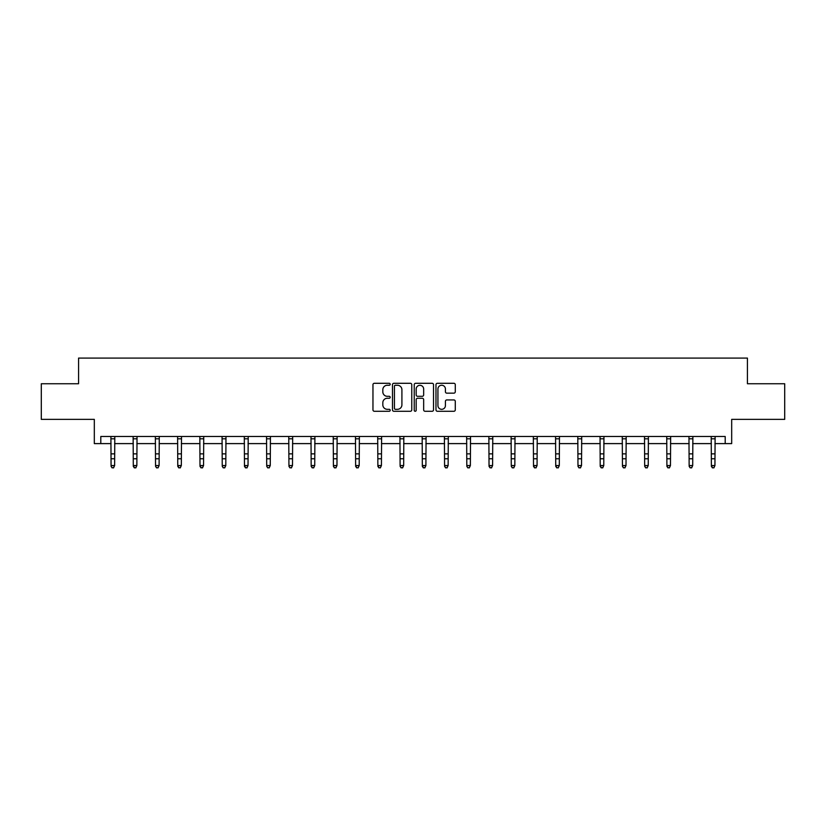 <?xml version="1.0" encoding="UTF-8"?>
<svg xmlns="http://www.w3.org/2000/svg" width="826" height="826" viewBox="0 0 826 826"><rect width="100%" height="100%" fill="white"/><g stroke="black" fill="none" stroke-linecap="round" stroke-linejoin="round"><path stroke-width="1.24" d="M390.192 384.276A0.981 0.981 0 0 0 389.222 383.295L374.354 383.295A1.394 1.394 0 0 0 372.96 384.689L372.96 409.872A1.394 1.394 0 0 0 374.354 411.276L389.222 411.276A0.981 0.981 0 0 0 390.192 410.295A0.981 0.981 0 0 0 389.222 409.314L387.291 409.314A4.481 4.481 0 0 1 382.82 404.843L382.82 402.737A4.481 4.481 0 0 1 387.291 398.266L389.222 398.266A0.981 0.981 0 0 0 390.192 397.285A0.981 0.981 0 0 0 389.222 396.304L387.291 396.304A4.481 4.481 0 0 1 382.82 391.823L382.82 389.727A4.481 4.481 0 0 1 387.291 385.257L389.222 385.257A0.981 0.981 0 0 0 390.192 384.276M100.803 443.603L100.803 436.479L725.197 436.479L725.197 443.603L731.681 443.603L731.681 419.371L784.7 419.371L784.7 383.749L747.427 383.749L747.427 358.092L78.573 358.092L78.573 383.749L41.3 383.749L41.3 419.371L94.319 419.371L94.319 443.603L111.066 443.603M453.887 393.155A1.394 1.394 0 0 0 455.281 391.761L455.281 384.689A1.394 1.394 0 0 0 453.887 383.295L437.377 383.295A1.394 1.394 0 0 0 435.973 384.689L435.973 409.872A1.394 1.394 0 0 0 437.377 411.276L453.887 411.276A1.394 1.394 0 0 0 455.281 409.872L455.281 401.343A1.394 1.394 0 0 0 453.887 399.939L446.825 399.939A1.394 1.394 0 0 0 445.42 401.343L445.42 405.576A3.738 3.738 0 0 1 441.683 409.314A3.738 3.738 0 0 1 437.935 405.576L437.935 388.994A3.738 3.738 0 0 1 441.683 385.257A3.738 3.738 0 0 1 445.42 388.994L445.42 391.761A1.394 1.394 0 0 0 446.825 393.155L453.887 393.155M411.771 384.689A1.394 1.394 0 0 0 410.377 383.295L393.868 383.295A1.394 1.394 0 0 0 392.474 384.689L392.474 409.872A1.394 1.394 0 0 0 393.868 411.276L410.377 411.276A1.394 1.394 0 0 0 411.771 409.872L411.771 384.689M415.623 383.295L432.132 383.295A1.394 1.394 0 0 1 433.526 384.689L433.526 409.872A1.394 1.394 0 0 1 432.132 411.276L425.07 411.276A1.394 1.394 0 0 1 423.666 409.872L423.666 399.66A1.394 1.394 0 0 0 422.272 398.266L417.584 398.266A1.394 1.394 0 0 0 416.18 399.66L416.18 410.295A0.981 0.981 0 0 1 415.199 411.276A0.981 0.981 0 0 1 414.229 410.295L414.229 384.689A1.394 1.394 0 0 1 415.623 383.295M114.628 443.603L133.296 443.603M136.858 443.603L155.536 443.603M159.098 443.603L177.766 443.603M181.328 443.603L199.995 443.603M203.557 443.603L222.235 443.603M225.797 443.603L244.465 443.603M248.027 443.603L266.705 443.603M270.267 443.603L288.935 443.603M292.497 443.603L311.165 443.603M314.727 443.603L333.405 443.603M336.967 443.603L355.634 443.603M359.196 443.603L377.864 443.603M381.426 443.603L400.104 443.603M403.666 443.603L422.334 443.603M425.896 443.603L444.574 443.603M448.136 443.603L466.804 443.603M470.366 443.603L489.033 443.603M492.595 443.603L511.273 443.603M514.835 443.603L533.503 443.603M537.065 443.603L555.733 443.603M559.295 443.603L577.973 443.603M581.535 443.603L600.203 443.603M603.765 443.603L622.443 443.603M626.005 443.603L644.672 443.603M648.234 443.603L666.902 443.603M670.464 443.603L689.142 443.603M692.704 443.603L711.372 443.603M714.934 443.603L725.197 443.603M395.406 385.257A0.981 0.981 0 0 0 394.425 386.238L394.425 408.333A0.981 0.981 0 0 0 395.406 409.314L397.44 409.314A4.481 4.481 0 0 0 401.911 404.843L401.911 389.727A4.481 4.481 0 0 0 397.44 385.257L395.406 385.257M423.666 389.067A3.738 3.738 0 0 0 419.928 385.319A3.738 3.738 0 0 0 416.18 389.067L416.18 394.911A1.394 1.394 0 0 0 417.584 396.304L422.272 396.304A1.394 1.394 0 0 0 423.666 394.911L423.666 389.067M113.554 467.588L114.628 465.544L114.804 436.479L110.901 436.51L111.066 465.544L114.628 465.544L113.554 467.908L112.129 467.588L113.554 467.908M112.129 467.908L111.066 466.339L112.129 467.588M135.794 467.588L136.858 465.544L137.033 436.51L133.131 436.51L133.296 465.544L136.858 465.544L135.794 467.908L134.37 467.588L135.794 467.908M134.37 467.908L133.296 466.339L133.296 465.544L134.37 467.588M158.024 467.588L159.098 465.544L159.273 436.479L155.36 436.51L155.536 465.544L159.098 465.544L158.024 467.908L156.599 467.588L158.024 467.908M156.599 467.908L155.536 466.339L156.599 467.588M180.264 467.588L181.328 465.544L181.513 436.479L177.6 436.51L177.766 465.544L181.328 465.544L180.264 467.908L178.839 467.588L180.264 467.908M178.839 467.908L177.766 466.339L177.766 465.544L178.839 467.588M202.494 467.588L203.557 465.544L203.733 436.51L199.83 436.51L199.995 465.544L203.557 465.544L202.494 467.908L201.069 467.588L202.494 467.908M201.069 467.908L199.995 466.339L199.995 465.544L201.069 467.588M224.724 467.588L225.797 465.544L225.973 436.479L222.06 436.51L222.235 465.544L225.797 465.544L224.724 467.908L223.299 467.588L224.724 467.908M223.299 467.908L222.235 466.339L223.299 467.588M246.964 467.588L248.027 465.544L248.213 436.479L244.3 436.51L244.465 465.544L248.027 465.544L246.964 467.908L245.539 467.588L246.964 467.908M245.539 467.908L244.465 466.339L244.465 465.544L245.539 467.588M269.193 467.588L270.267 465.544L270.432 436.51L266.53 436.51L266.705 465.544L270.267 465.544L269.193 467.908L267.769 467.588L269.193 467.908M267.769 467.908L266.705 466.339L267.769 467.588M288.749 436.479L288.935 465.544L292.497 465.544L291.423 467.908L289.998 467.588L291.423 467.908M291.423 467.588L292.497 465.544L292.672 436.479L288.77 436.51M289.998 467.908L288.935 466.339L289.998 467.588M313.663 467.588L314.727 465.544L314.912 436.479L310.999 436.51L311.165 465.544L314.727 465.544L313.663 467.908L312.238 467.588L313.663 467.908M312.238 467.908L311.165 466.339L311.165 465.544L312.238 467.588M335.893 467.588L336.967 465.544L337.132 436.51L333.229 436.51L333.405 465.544L336.967 465.544L335.893 467.908L334.468 467.588L335.893 467.908M334.468 467.908L333.405 466.339L334.468 467.588M355.459 436.479L355.634 465.544L359.196 465.544L358.133 467.908L356.708 467.588L358.133 467.908M358.133 467.588L359.196 465.544L359.382 436.479L355.469 436.51M356.708 467.908L355.634 466.339L355.634 465.544L356.708 467.588M380.363 467.588L381.426 465.544L381.612 436.479L377.699 436.51L377.864 465.544L381.426 465.544L380.363 467.908L378.938 467.588L380.363 467.908M378.938 467.908L377.864 466.339L377.864 465.544L378.938 467.588M402.592 467.588L403.666 465.544L403.831 436.51L399.929 436.51L400.104 465.544L403.666 465.544L402.592 467.908L401.168 467.588L402.592 467.908M401.168 467.908L400.104 466.339L401.168 467.588M422.158 436.479L422.334 465.544L425.896 465.544L424.832 467.908L423.408 467.588L424.832 467.908M424.832 467.588L425.896 465.544L426.082 436.479L422.169 436.51M423.408 467.908L422.334 466.339L422.334 465.544L423.408 467.588M447.062 467.588L448.136 465.544L448.311 436.479L444.398 436.51L444.574 465.544L448.136 465.544L447.062 467.908L445.637 467.588L447.062 467.908M445.637 467.908L444.574 466.339L445.637 467.588M469.292 467.588L470.366 465.544L470.531 436.51L466.638 436.51L466.804 465.544L470.366 465.544L469.292 467.908L467.867 467.588L469.292 467.908M467.867 467.908L466.804 466.339L467.867 467.588M488.858 436.479L489.033 465.544L492.595 465.544L491.532 467.908L490.107 467.588L491.532 467.908M491.532 467.588L492.595 465.544L492.781 436.479L488.868 436.51M490.107 467.908L489.033 466.339L489.033 465.544L490.107 467.588M513.762 467.588L514.835 465.544L515.011 436.479L511.098 436.51L511.273 465.544L514.835 465.544L513.762 467.908L512.337 467.588L513.762 467.908M512.337 467.908L511.273 466.339L512.337 467.588M536.002 467.588L537.065 465.544L537.23 436.51L533.338 436.51L533.503 465.544L537.065 465.544L536.002 467.908L534.577 467.588L536.002 467.908M534.577 467.908L533.503 466.339L533.503 465.544L534.577 467.588M555.557 436.479L555.733 465.544L559.295 465.544L558.231 467.908L556.807 467.588L558.231 467.908M558.231 467.588L559.295 465.544L559.481 436.479L555.568 436.51M556.807 467.908L555.733 466.339L555.733 465.544L556.807 467.588M580.461 467.588L581.535 465.544L581.71 436.479L577.797 436.51L577.973 465.544L581.535 465.544L580.461 467.908L579.036 467.588L580.461 467.908M579.036 467.908L577.973 466.339L579.036 467.588M602.701 467.588L603.765 465.544L603.951 436.479L600.037 436.51L600.203 465.544L603.765 465.544L602.701 467.908L601.276 467.588L602.701 467.908M601.276 467.908L600.203 466.339L600.203 465.544L601.276 467.588M622.257 436.479L622.443 465.544L626.005 465.544L624.931 467.908L623.506 467.588L624.931 467.908M624.931 467.588L626.005 465.544L626.18 436.479L622.267 436.51M623.506 467.908L622.443 466.339L623.506 467.588M647.161 467.588L648.234 465.544L648.41 436.479L644.497 436.51L644.672 465.544L648.234 465.544L647.161 467.908L645.736 467.588L647.161 467.908M645.736 467.908L644.672 466.339L645.736 467.588M669.401 467.588L670.464 465.544L670.65 436.479L666.737 436.51L666.902 465.544L670.464 465.544L669.401 467.908L667.976 467.588L669.401 467.908M667.976 467.908L666.902 466.339L666.902 465.544L667.976 467.588M688.956 436.479L689.142 465.544L692.704 465.544L691.63 467.908L690.206 467.588L691.63 467.908M691.63 467.588L692.704 465.544L692.88 436.479L688.967 436.51M690.206 467.908L689.142 466.339L690.206 467.588M713.87 467.588L714.934 465.544L715.12 436.479L711.207 436.51L711.372 465.544L714.934 465.544L713.87 467.908L712.446 467.588L713.87 467.908M712.446 467.908L711.372 466.339L711.372 465.544L712.446 467.588M114.628 453.866L111.066 453.866M114.628 458.76L111.066 458.76M114.628 438.823L111.066 438.823M136.858 453.866L133.296 453.866M136.858 458.76L133.296 458.76M136.858 438.823L133.296 438.823M159.098 453.866L155.536 453.866M159.098 458.76L155.536 458.76M159.098 438.823L155.536 438.823M181.328 453.866L177.766 453.866M181.328 458.76L177.766 458.76M181.328 438.823L177.766 438.823M203.557 453.866L199.995 453.866M203.557 458.76L199.995 458.76M203.557 438.823L199.995 438.823M225.797 453.866L222.235 453.866M225.797 458.76L222.235 458.76M225.797 438.823L222.235 438.823M248.027 453.866L244.465 453.866M248.027 458.76L244.465 458.76M248.027 438.823L244.465 438.823M270.267 453.866L266.705 453.866M270.267 458.76L266.705 458.76M270.267 438.823L266.705 438.823M292.497 453.866L288.935 453.866M292.497 458.76L288.935 458.76M292.497 438.823L288.935 438.823M314.727 453.866L311.165 453.866M314.727 458.76L311.165 458.76M314.727 438.823L311.165 438.823M336.967 453.866L333.405 453.866M336.967 458.76L333.405 458.76M336.967 438.823L333.405 438.823M359.196 453.866L355.634 453.866M359.196 458.76L355.634 458.76M359.196 438.823L355.634 438.823M381.426 453.866L377.864 453.866M381.426 458.76L377.864 458.76M381.426 438.823L377.864 438.823M403.666 453.866L400.104 453.866M403.666 458.76L400.104 458.76M403.666 438.823L400.104 438.823M425.896 453.866L422.334 453.866M425.896 458.76L422.334 458.76M425.896 438.823L422.334 438.823M448.136 453.866L444.574 453.866M448.136 458.76L444.574 458.76M448.136 438.823L444.574 438.823M470.366 453.866L466.804 453.866M470.366 458.76L466.804 458.76M470.366 438.823L466.804 438.823M492.595 453.866L489.033 453.866M492.595 458.76L489.033 458.76M492.595 438.823L489.033 438.823M514.835 453.866L511.273 453.866M514.835 458.76L511.273 458.76M514.835 438.823L511.273 438.823M537.065 453.866L533.503 453.866M537.065 458.76L533.503 458.76M537.065 438.823L533.503 438.823M559.295 453.866L555.733 453.866M559.295 458.76L555.733 458.76M559.295 438.823L555.733 438.823M581.535 453.866L577.973 453.866M581.535 458.76L577.973 458.76M581.535 438.823L577.973 438.823M603.765 453.866L600.203 453.866M603.765 458.76L600.203 458.76M603.765 438.823L600.203 438.823M626.005 453.866L622.443 453.866M626.005 458.76L622.443 458.76M626.005 438.823L622.443 438.823M648.234 453.866L644.672 453.866M648.234 458.76L644.672 458.76M648.234 438.823L644.672 438.823M670.464 453.866L666.902 453.866M670.464 458.76L666.902 458.76M670.464 438.823L666.902 438.823M692.704 453.866L689.142 453.866M692.704 458.76L689.142 458.76M692.704 438.823L689.142 438.823M714.934 453.866L711.372 453.866M714.934 458.76L711.372 458.76M714.934 438.823L711.372 438.823"/></g></svg>
